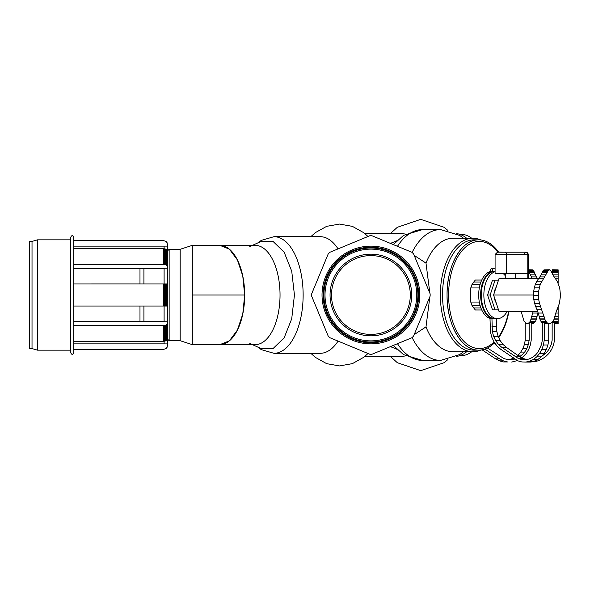<?xml version="1.0" encoding="UTF-8"?>
<svg xmlns="http://www.w3.org/2000/svg" width="590" height="590" viewBox="0 0 590 590"><rect width="100%" height="100%" fill="white"/><g stroke="black" fill="none" stroke-linecap="round" stroke-linejoin="round"><path stroke-width="0.89" d="M70.638 237.468L70.638 352.532C71.302 353.978 71.833 354.509 72.216 354.103C72.57 354.524 73.094 354 73.787 352.532L73.787 237.468C73.094 236 72.57 235.476 72.216 235.897C71.833 235.491 71.302 236.022 70.638 237.468M32.022 348.587L32.022 241.413L37.539 239.835L70.638 239.835L70.638 350.165L37.539 350.165L37.539 239.835L37.539 350.165L32.022 348.587L29.655 348.587L29.655 241.413L32.022 241.413M29.655 334.405L29.655 255.595M167.567 339.132L169.146 340.71L169.146 249.29L180.179 249.29L192.318 245.352L192.318 344.649L219.893 344.649A49.648 24.824 90 0 1 219.878 344.649L219.856 344.649A49.648 24.824 -90 0 0 244.68 295L242.77 313.991L237.394 330.098L229.348 340.865L219.856 344.649L255.212 344.649A49.648 24.824 90 0 0 280.036 295A49.648 24.824 -90 0 0 249.747 246.568M143.93 321.226L143.93 306.033M169.146 340.71L180.179 340.71L180.179 249.29M139.985 321.226L139.985 306.033M192.318 245.352L219.893 245.352A49.648 24.824 90 0 1 219.9 245.352L229.348 249.135L237.394 259.902L242.77 276.002L244.658 295A49.648 24.824 -90 0 0 219.856 245.352L255.212 245.352A49.648 24.824 90 0 1 280.036 295A49.648 24.824 -90 0 1 249.747 343.432M164.101 283.967L164.101 268.229L167.567 268.229L167.567 283.967L73.794 283.967L139.985 283.96L139.985 268.774L73.794 268.774L73.794 264.35L163.629 264.35L166.07 264.947L167.162 265.898L167.567 268.774M143.93 283.967L143.93 268.774M164.101 248.788L164.101 246.111L167.567 246.111L167.575 267.093M167.575 251.488L167.464 266.481M167.464 250.875L167.162 265.898M167.162 250.3L166.69 249.777L166.69 265.382M166.69 249.777L166.07 249.341L166.07 264.947M166.07 249.341L165.325 249.017L165.325 264.622M165.325 249.017L164.499 248.818L164.499 264.416M164.499 248.818L163.629 248.751L163.629 264.35M163.629 248.751L73.794 248.751L73.794 264.35M164.101 246.878L73.794 246.878L73.794 240.624L163.629 240.624L166.07 241.465L167.162 242.815L167.567 246.878M164.101 268.774L73.794 268.774L73.794 253.176M164.101 341.212L73.794 341.249L163.629 341.249L166.07 340.659L167.575 338.513L167.567 343.896L164.101 343.896L164.101 341.212M73.794 336.824L73.794 321.226L164.101 321.226M167.567 343.122L167.162 347.185L166.07 348.535L163.629 349.376L73.794 349.376L73.794 343.122L164.101 343.122M167.567 321.226L167.575 338.513M167.575 322.907L167.464 339.125M167.464 323.519L167.162 339.7M167.162 324.102L166.69 324.618L166.69 340.224M166.69 324.618L166.07 325.053L166.07 340.659M166.07 325.053L165.325 325.378L165.325 340.983M165.325 325.378L164.499 325.584L164.499 341.182M164.499 325.584L163.629 325.651L163.629 341.249M163.629 325.651L73.794 325.651L73.794 341.249M73.794 325.651L73.794 321.226M164.101 306.033L164.101 321.771L167.567 321.771L167.567 306.033L73.794 306.033L73.794 283.967M167.575 283.967L167.575 306.033M167.464 283.967L167.464 306.033M167.162 283.967L167.162 306.033M166.69 283.967L166.69 306.033M166.07 283.967L166.07 306.033M165.325 283.967L165.325 306.033M164.499 283.967L164.499 306.033M163.629 283.967L163.629 306.033M512.474 252.21L523.78 252.21M496.22 254.496A2.367 1.94 -90 0 1 498.159 252.21L504.612 252.21A2.367 1.94 -90 0 1 506.552 254.57A2.367 1.94 -90 0 0 506.552 254.57L506.552 273.723L506.552 254.585L495.755 254.57L506.552 254.563M506.515 255.035L506.515 254.113L506.515 255.035M528.22 254.445A2.367 2.367 0 0 0 525.86 252.21A2.367 1.357 90 0 0 524.503 254.496L527.792 254.496L527.792 278.451L527.792 254.496L506.552 254.496M505.261 273.723L505.261 278.451L515.594 278.451L515.594 273.723L527.792 273.723L495.084 273.723L495.084 254.496L497.768 254.496M527.792 254.496L528.22 254.496L528.22 278.451L515.594 278.451M463.541 238.257L459.713 235.432L440.612 229.591A65.409 37.517 90 0 0 412.122 252.446A65.409 37.517 90 0 1 440.612 229.591L422.536 229.591A65.409 37.517 90 0 0 397.483 246.31M414.202 255.404L425.995 263.111A56.743 32.546 -90 0 1 452.914 238.257L472.892 238.257A56.743 32.546 90 0 0 440.347 295A56.743 32.546 90 0 0 472.892 351.743A56.743 32.546 90 0 0 480.791 350.047A56.743 32.546 90 0 1 440.347 295A56.743 32.546 90 0 1 480.791 239.953A56.743 32.546 90 0 0 472.892 238.257M472.892 351.743L452.914 351.743A56.743 32.546 -90 0 1 425.995 326.889L414.187 334.611M463.541 351.743L459.713 354.568L440.612 360.409A65.409 37.517 90 0 1 412.122 337.561A65.409 37.517 90 0 0 440.612 360.409L422.536 360.409A65.409 37.517 90 0 1 397.483 343.697M322.029 295A48.859 48.859 0 0 0 370.889 343.859A48.859 48.859 0 0 0 419.755 295A48.859 48.859 0 0 0 370.889 246.141A48.859 48.859 0 0 0 322.029 295M323.136 295A47.761 47.761 0 0 0 370.889 342.761A47.761 47.761 0 0 0 418.649 295A47.761 47.761 0 0 0 370.889 247.24A47.761 47.761 0 0 0 323.136 295M429.881 296.718L425.995 326.889M338.055 341.101A58.314 29.161 90 0 1 320.193 353.314L273.981 353.314A58.314 29.161 -90 0 0 303.135 295A58.314 29.161 -90 0 0 273.981 236.686L261.318 240.366L257.69 242.984M405.654 355.91L401.51 356.471L364.753 356.471M252.446 245.352L260.987 241.502L273.17 241.553L284.137 252.166L291.733 271.23L294.44 295L291.726 318.77L284.137 337.834L273.17 348.447L260.987 348.498L252.446 344.649M466.661 351.743A61.471 30.732 90 0 1 456.66 356.36A61.471 30.732 90 0 0 466.661 351.743M471.735 351.743A60.682 30.341 90 0 1 460.982 355.682L459.743 355.682M417.875 295A46.986 46.986 0 0 0 370.889 248.014A46.986 46.986 0 0 0 323.91 295A46.986 46.986 0 0 0 370.889 341.986A46.986 46.986 0 0 0 417.875 295M416.776 295A45.88 45.88 0 0 0 370.889 249.12A45.88 45.88 0 0 0 325.009 295A45.88 45.88 0 0 0 370.889 340.88A45.88 45.88 0 0 0 416.776 295M330.053 295A40.835 40.835 0 0 0 370.889 335.835A40.835 40.835 0 0 0 411.731 295A40.835 40.835 0 0 0 370.889 254.165A40.835 40.835 0 0 0 330.053 295M459.743 234.319L460.982 234.319A60.682 30.341 90 0 1 471.735 238.257M456.66 233.64A61.471 30.732 90 0 1 466.661 238.257A61.471 30.732 90 0 0 456.66 233.64M552.151 269.77L558.14 269.844L552.151 269.77M552.151 273.31L552.151 270.072L558.14 269.844M552.151 270.449L558.14 270.449L558.14 270.072M552.151 270.957L558.14 270.957L558.14 270.449M552.151 271.577L558.14 271.577L558.14 270.957M552.151 272.654L558.14 272.654L558.14 271.577M525.786 362.076L530.307 362.076L534.223 361.235L537.925 359.472L541.273 356.847L544.128 353.462L546.377 349.457L547.933 344.988L543.412 344.988L541.856 349.457L539.607 353.462L536.753 356.847L533.404 359.472L529.702 361.235L525.786 362.076L521.811 361.95L517.932 360.866L500.645 349.236L497.046 346.035L494.066 342.001L491.839 337.288L490.46 332.118L489.995 318.312L491.935 318.091L492.355 331.624L493.609 336.33L495.63 340.607L498.344 344.28L501.618 347.185L518.544 358.632L522.025 359.605L525.601 359.73L529.119 358.993L532.46 357.429L535.477 355.092L538.058 352.075L541.532 344.501L542.284 340.238L542.284 322.782L541.841 322.442L546.746 322.442L545.079 319.817L539.474 303.334L538.707 299.587L538.559 291.674L540.234 284.321L548.575 270.072L549.909 269.851L550.736 270.463L552.926 274.866L558.14 274.866L558.14 272.654M552.926 274.866L554.135 276.902L558.14 276.902L558.14 274.866M554.135 276.902L557.218 281.246L558.14 281.246L558.14 276.902M558.14 283.2L558.14 281.246M557.218 281.246L559.718 287.846L560.5 295.642L559.423 303.334L556.945 309.802L558.14 309.802L558.14 306.962M556.945 309.802L555.795 313.039L558.14 313.047L558.14 309.802M555.795 313.039L554.807 316.439L558.14 316.439L558.14 313.047M554.807 316.439L554.386 318.106L558.14 318.106L558.14 316.439M554.386 318.106L553.826 319.817L558.14 319.817L558.14 318.106M553.826 319.817L553.066 321.277L558.14 321.277L558.14 319.817M530.491 362.031L536.789 361.235L541.31 359.472L545.396 356.847L548.877 353.462L551.628 349.457L553.523 344.988L554.512 340.238L554.512 322.782L552.151 322.442L558.14 322.442L558.14 321.277M554.512 323.652L558.14 323.652L558.14 322.442M554.512 323.246L558.14 323.246M541.502 356.574L546.989 352.075L549.482 348.498L551.23 344.501L552.151 340.238L552.151 322.782M522.607 358.373L526.833 359.472M497.606 346.536L494.236 343.056M364.753 233.529L401.51 233.529L405.654 234.09M425.995 263.111L429.881 293.26M273.981 236.686L320.193 236.686A58.314 29.161 90 0 1 338.048 248.892M413.56 336.116L412.012 337.679L371.995 354.251L369.79 354.243L329.781 337.672L328.217 336.116L311.638 296.106L311.645 293.901L328.224 253.884L329.773 252.321L369.79 235.749L371.995 235.757L412.004 252.328L413.568 253.884L430.147 293.894L430.14 296.099L413.56 336.116M495.084 271.71A23.644 13.563 90 0 0 483.859 295A23.644 13.563 90 0 0 497.422 318.644L494.84 318.644A23.644 13.563 -90 0 1 481.278 295A23.644 13.563 -90 0 1 494.84 271.356L495.084 271.356M497.422 318.644A23.644 13.563 90 0 0 507.12 311.513M505.261 275.714A23.644 13.563 90 0 0 503.329 273.723M331.492 295A39.405 39.405 0 0 0 370.889 334.405A39.405 39.405 0 0 0 410.293 295A39.405 39.405 0 0 0 370.889 255.595A39.405 39.405 0 0 0 331.492 295M533.522 295L493.579 295L499.051 278.487L538.736 278.487M493.579 295L499.051 311.513L537.66 311.513M496.138 302.722A10.244 5.878 -90 0 1 494.236 296.977M494.236 293.024A10.244 5.878 -90 0 1 496.138 287.278M495.076 280.125L492.495 280.125L487.569 295L490.15 295L495.076 280.125L498.506 280.125M498.506 309.875L495.076 309.875L490.15 295M487.569 295L492.495 309.875L495.076 309.875M489.995 318.312A23.644 13.563 -90 0 1 478.697 295A23.644 13.563 -90 0 1 490.452 271.57A3.149 1.807 -90 0 1 490.445 271.356A3.149 1.807 -90 0 1 492.259 268.207L494.191 268.207A3.149 1.807 90 0 0 492.385 271.356A3.149 1.807 90 0 0 492.385 271.57L490.452 271.57M492.385 271.57A23.644 13.563 90 0 0 480.629 295A23.644 13.563 90 0 0 491.935 318.312M495.084 268.612A3.149 1.807 90 0 0 494.191 268.207M546.377 349.457L541.856 349.457M544.128 353.462L539.607 353.462M541.273 356.847L536.753 356.847M537.925 359.472L533.404 359.472M534.223 361.235L529.702 361.235M526.398 359.568L523.065 358.632L519.805 356.832L506.139 347.185L502.857 344.28L500.15 340.607L498.13 336.33L496.876 331.624L496.456 326.713L491.935 326.713M496.456 326.713L496.456 318.644M496.876 331.624L492.355 331.624M498.13 336.33L493.609 336.33M500.15 340.607L495.63 340.607M502.857 344.28L498.344 344.28M506.139 347.185L501.618 347.185M519.805 356.832L515.291 356.832M523.065 358.632L518.544 358.632M526.192 359.605L522.025 359.605M541.841 322.442L540.927 321.277L545.831 321.277M540.927 321.277L540.175 319.817L545.079 319.817M540.175 319.817L539.607 318.106L544.518 318.106M539.607 318.106L539.194 316.439L544.098 316.439M539.194 316.439L538.198 313.047L543.102 313.047M538.198 313.047L537.048 309.802L541.959 309.802M537.048 309.802L535.757 306.726L540.661 306.726M535.757 306.726L534.57 303.334L539.474 303.334M534.57 303.334L533.803 299.587L538.707 299.587M533.803 299.587L533.493 295.642L538.397 295.642M533.493 295.642L533.655 291.674L538.559 291.674M533.655 291.674L534.275 287.846L539.179 287.846M534.275 287.846L535.329 284.321L540.234 284.321M535.329 284.321L536.775 281.246L541.679 281.246M536.775 281.246L539.857 276.902L544.769 276.902M539.857 276.902L541.074 274.866L545.979 274.866M541.074 274.866L542.173 272.654L547.085 272.654M542.173 272.654L542.645 271.577L547.55 271.577M542.645 271.577L542.925 270.957L547.83 270.957M542.925 270.957L543.272 270.449L548.176 270.449M543.272 270.449L548.575 270.072M543.67 270.072L549.01 269.844M544.098 269.844L549.46 269.77M553.066 321.277L550.02 323.652L547.778 323.246L546.746 322.442M547.933 344.988L548.744 340.238L548.744 323.652M548.744 340.238L544.223 340.238L543.412 344.988M548.884 323.652L545.92 323.652L544.223 322.782L542.284 322.782M544.223 322.782L544.223 340.238M544.813 323.246L547.778 323.246M476.44 239.975A55.165 31.639 90 0 0 442.537 295A55.165 31.639 90 0 0 476.44 350.025M474.183 350.165A55.165 31.639 -90 0 1 442.537 295A55.165 31.639 -90 0 1 474.183 239.835L478.697 239.835A55.165 31.639 90 0 0 447.058 295A55.165 31.639 90 0 0 478.697 350.165A55.165 31.639 90 0 0 494.59 342.709A55.165 31.639 90 0 1 462.914 342.805A55.165 31.639 90 0 1 447.058 295A55.165 31.639 90 0 0 478.697 350.165C461.793 350.925 446.623 324.478 447.058 295A55.165 31.639 90 0 0 478.697 350.165L474.183 350.165M498.757 337.664A55.165 31.639 90 0 0 508.89 311.513A55.165 31.639 90 0 1 498.757 337.664M497.849 252.21A53.587 30.739 90 0 0 465.635 247.04A53.587 30.739 90 0 0 448.606 295A53.587 30.739 90 0 0 494.081 342.023M498.439 336.993A53.587 30.739 90 0 0 508.587 311.513M481.765 280.029L475.304 280.029L471.904 284.719L470.754 287.957L470.754 302.043L471.904 305.281L475.304 309.971L481.765 309.971M473.446 282.035L480.916 282.035M471.904 284.719L480.046 284.719M470.754 287.957L479.309 287.957M470.754 302.043L479.309 302.043M471.904 305.281L480.046 305.281M473.446 307.965L480.916 307.965M498.668 252.21A55.165 31.639 90 0 0 465.112 245.182A55.165 31.639 90 0 0 447.058 295C446.623 265.522 461.793 239.075 478.697 239.835A55.165 31.639 90 0 0 447.058 295A55.165 31.639 90 0 1 478.697 239.835L478.697 239.835A55.165 31.639 90 0 1 498.668 252.21M498.557 252.048L503.447 252.21M528.22 269.77L532.763 269.844L528.22 269.844M528.22 270.072L532.763 269.844M532.246 278.487L528.293 270.449L533.485 270.449L533.139 270.072M528.596 270.957L533.788 270.957L533.485 270.449M528.839 271.577L534.031 271.577L533.788 270.957M529.252 272.654L534.437 272.654L534.031 271.577M530.218 274.866L535.403 274.866L534.437 272.654M531.273 276.902L536.457 276.902L535.403 274.866M537.431 278.487L536.457 276.902M521.184 311.513L524.031 321.277L526.693 323.652L528.64 323.246L530.344 321.277L532.718 313.047L537.91 313.047L538.043 312.604M532.718 313.047L533.19 311.513M531.856 316.439L537.04 316.439L537.91 313.047M531.487 318.106L536.679 318.106L537.04 316.439M531 319.817L536.185 319.817L536.679 318.106M530.344 321.277L535.528 321.277L536.185 319.817M529.547 322.442L534.732 322.442L535.528 321.277M531.207 323.652L532.866 323.652L534.732 322.442M531.207 323.246L533.832 323.246M526.693 323.652L525.218 322.782L525.218 340.238L529.156 340.238L529.156 322.782L526.693 323.652M521.826 357.946L526.324 353.462L528.706 349.457L530.351 344.988L531.207 340.238L531.207 322.782L529.156 322.782M484.486 349.236L484.95 349.081M482.111 349.841L495.637 358.868L499.575 358.868L485.135 349.236M495.637 358.868L499.472 360.866L503.41 360.866L499.575 358.868M499.472 360.866L503.572 361.95L507.511 361.95L503.41 360.866M503.572 361.95L507.511 361.95M517.371 360.556L511.714 362.076M525.218 340.238L524.422 344.501L528.36 344.501L529.156 340.238M524.422 344.501L522.91 348.498L526.848 348.498L528.36 344.501M522.91 348.498L520.749 352.075L524.687 352.075L526.848 348.498M520.749 352.075L518.02 355.092L521.958 355.092L524.687 352.075M519.694 356.751L521.958 355.092M513.256 358.123L511.301 358.993L514.546 358.993M487.421 348.026L504.059 358.632L507.739 359.605L511.515 359.73L514.731 359.096M511.301 358.993L508.138 359.62M525.86 252.21L504.612 252.21L525.86 252.21A2.367 1.94 90 0 1 527.792 254.57M192.318 295L244.658 295M555.448 278.753L558.14 278.753M538.552 278.753L543.456 278.753M180.179 340.71L192.318 344.649M167.567 250.868L169.146 249.29M495.084 254.496L497.444 252.21L505.328 252.21M310.812 236.686L315.377 232.615L326.661 226.339L339.493 224.075L352.407 226.368L363.735 232.703L367.99 236.494M390.433 233.529L397.336 227.29L420.714 219.347L444.093 227.29L447.854 230.388M390.433 356.471L397.336 362.71L420.714 370.653L444.093 362.71L447.854 359.612M310.812 353.314L315.385 357.385L326.661 363.661L339.493 365.925L352.407 363.632L363.735 357.297L367.998 353.499M273.981 353.314L261.296 349.627L257.69 347.016M390.44 243.397L396.827 240.779M393.338 244.599L403.553 235.358L422.536 229.591M393.346 345.408L403.553 354.642L422.536 360.409M390.447 346.61L396.827 349.221"/></g></svg>
